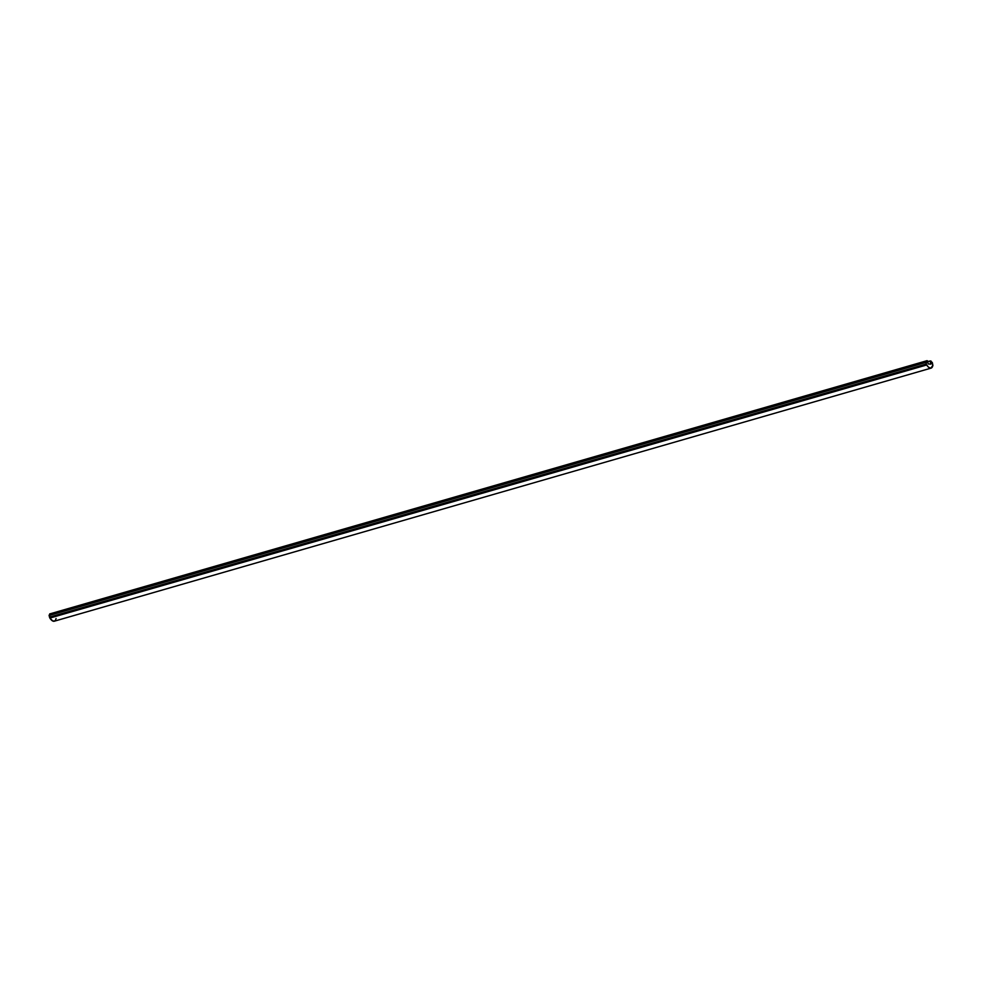 <?xml version="1.0" encoding="UTF-8"?>
<svg xmlns="http://www.w3.org/2000/svg" width="982" height="982" viewBox="0 0 982 982"><rect width="100%" height="100%" fill="white"/><g stroke="black" fill="none" stroke-linecap="round" stroke-linejoin="round"><path stroke-width="1.47" d="M926.578 360.824L926.505 361.658L926.578 360.824L49.775 613.91L926.578 360.824M49.738 614.732L49.751 613.824L49.738 614.732A3.412 1.289 73.9 0 0 49.554 614.769A3.412 1.289 73.9 0 0 49.112 615.235L925.916 362.137A3.412 1.289 -106.1 0 1 926.345 361.671A3.412 1.289 -106.1 0 1 926.492 361.658L49.701 614.757L926.21 361.732M930.813 364.15L928.199 363.966L927.462 360.787L926.554 360.725L927.462 360.787L928.199 363.966L930.813 364.15L930.077 360.971L930.997 361.045L931.452 361.99L930.997 361.045L927.671 361.671L930.077 360.971L930.813 364.15M54.845 620.931L52.782 621.017L49.873 618.071L926.677 364.973L928.616 367.293L930.887 368.164L932.9 365.218L931.488 362.014A3.412 1.289 -106.1 0 1 932.323 362.591L932.875 365.414A11.379 4.296 -106.1 0 1 931.071 368.127A11.379 4.296 -106.1 0 1 926.677 364.973L926.296 364.04L49.505 617.126L49.873 618.071L926.677 364.973L926.296 364.04L49.505 617.126L49.125 615.493L925.916 362.137L49.125 615.493L925.916 362.407L926.296 364.04L926.321 361.683M49.517 614.781L49.873 618.071A11.379 4.296 73.9 0 0 54.28 621.213L931.071 368.127M56.084 618.5L55.458 620.219"/></g></svg>
